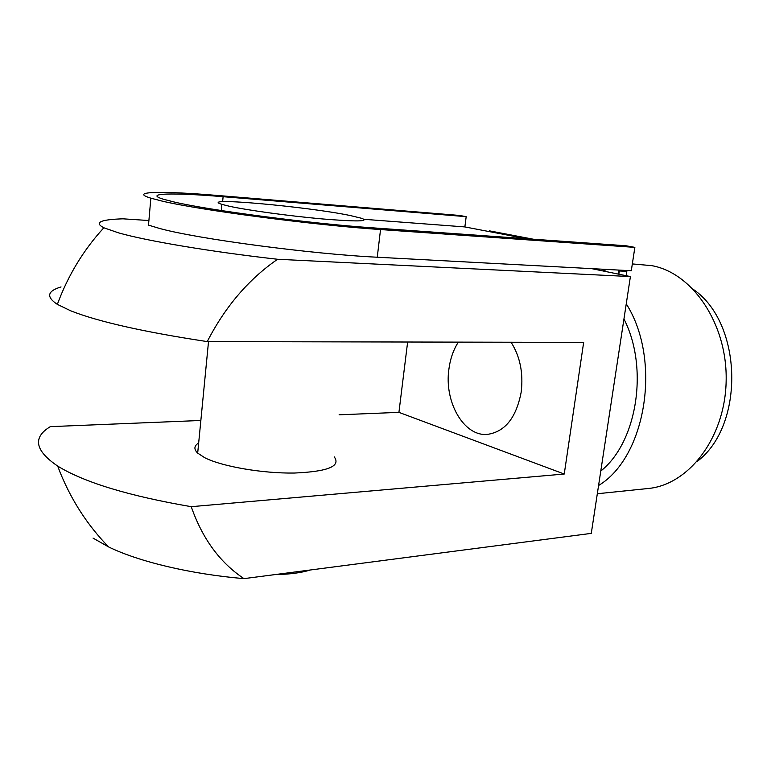 <?xml version="1.0" encoding="UTF-8"?>
<svg xmlns="http://www.w3.org/2000/svg" width="771" height="771" viewBox="0 0 771 771"><rect width="100%" height="100%" fill="white"/><g stroke="black" fill="none" stroke-linecap="round" stroke-linejoin="round"><path stroke-width="1.16" d="M93.04 538.1L108.605 546.928C138.77 561.693 190.62 574.096 243.973 578.635C219.957 562.647 202.378 538.659 191.237 506.682C129.383 496.042 85.167 482.685 58.567 466.628L57.7 466.089C34.888 450.582 32.43 437.436 50.317 426.642L200.855 420.474M61.034 286.937C47.243 291.081 46.009 296.893 57.353 304.372L70.768 310.838C98.36 321.729 143.859 331.983 207.245 341.601C225.18 306.694 248.628 279.247 277.579 259.268C210.772 251.741 146.75 240.928 118.628 232.881L103.844 227.782C93.879 222.54 100.249 219.542 122.965 218.819L148.899 220.535M600.782 471.023C637 442.554 649.076 367.902 623.951 318.992M334.238 456.875C341.11 466.253 327.762 471.64 294.185 473.047C262.313 473.51 221.788 466.474 204.643 457.666L197.684 453.107C193.685 449.233 194.013 445.84 198.677 442.94M350.487 215.591C308.506 206.715 196.46 196.547 221.846 204.354L229.315 206.243C247.539 210.252 289.674 216.025 322.278 218.925C356.53 221.73 369.714 221.547 361.85 218.357L350.487 215.591M466.185 216.661L223.108 196.701C173.494 192.548 142.992 193.001 163.356 199.217L174.092 201.983C209.114 210.31 311.976 223.763 372.152 227.802L626.071 245.776L634.861 247.375L380.537 229.556C314.385 225.18 199.872 210.184 161.939 201.048L150.856 198.176C128.073 191.247 162.44 190.842 217.008 195.429L459.497 215.446L466.185 216.661L464.865 226.925L526.487 238.731M150.856 198.176L148.495 225.113L159.491 228.428C197.174 238.885 311.214 254.045 377.26 257.225L631.295 270.746L634.861 247.375M597.313 493.748L647.939 488.525C688.59 485.026 725.232 437.755 726.157 380.826C727.467 323.916 692.522 272.818 651.746 265.648L632.336 263.923M511.057 342.228C520.059 356.404 523.442 373 521.206 392.015C516.291 417.795 504.957 431.924 487.214 434.41C463.622 436.521 444 401.566 448.924 368.991C450.303 358.717 453.435 349.755 458.331 342.122M464.865 226.925L364.085 219.311M602.508 269.214L606.411 271.652M533.291 239.212L489.46 230.857L489.161 231.589M624.924 270.409L626.225 271.238L618.737 270.843L618.255 274.081M618.843 274.197L619.335 270.968L618.737 270.843M619.335 270.968L626.823 271.353L626.158 275.7M626.225 271.238L626.823 271.353M626.254 303.841C661.99 359.961 646.021 457.222 598.575 485.499M310.356 569.981C301.22 572.834 289.501 574.366 275.189 574.568M693.64 289.617C742.637 323.338 744.921 425.313 697.485 461.203M207.245 341.601L583.657 342.382L564.247 474.03L191.237 506.682M564.247 474.03L398.925 412.36L407.637 342.016M339.105 414.808L398.925 412.36M591.694 268.645L630.408 276.567L591.28 533.378L243.973 578.635M277.579 259.268L630.408 276.567M223.108 196.701L222.626 201.674M380.537 229.556L377.26 257.225M57.7 466.089L60.128 472.401C71.645 500.736 87.807 525.581 108.605 546.928M103.844 227.782C83.528 249.9 68.031 275.43 57.353 304.372M197.684 453.107L208.517 341.601M221.248 210.522L221.846 204.354"/></g></svg>
